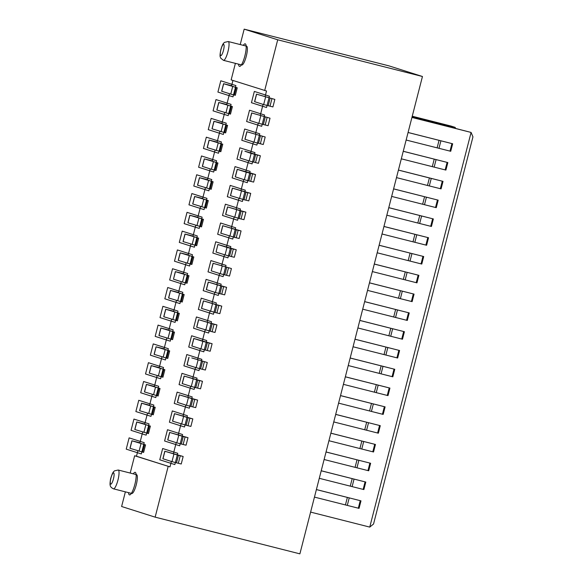 <?xml version="1.0" encoding="UTF-8"?>
<svg xmlns="http://www.w3.org/2000/svg" width="583" height="583" viewBox="0 0 583 583"><rect width="100%" height="100%" fill="white"/><g stroke="black" fill="none" stroke-linecap="round" stroke-linejoin="round"><path stroke-width="0.87" d="M234.126 217.138L231.291 228.201L222.721 225.701L236.319 229.797L234.388 237.31L220.789 233.222L222.721 225.701M213.159 263.327L231.422 268.544L213.159 263.327L211.235 270.847L220.236 273.704L229.491 276.065L231.422 268.544M213.065 263.29L211.235 270.847M218.851 305.434L221.773 306.133L219.842 313.647L216.92 312.947L218.851 305.434L217.014 304.967L215.091 312.488L201.485 308.4L203.416 300.879L217.014 304.967M216.92 312.947L215.091 312.488M173.494 279.191L175.323 271.634L188.987 275.744L187.056 283.258L182.494 282.048L173.494 279.191L175.417 271.671M183.346 273.646L175.323 271.634M369.753 527.098L471.086 132.436L472.951 136.852L373.55 524L369.753 527.098L310.608 512.1M244.037 199.721L230.438 195.633L232.369 188.12L245.968 192.208L244.037 199.721L245.873 200.188L247.804 192.674L245.968 192.208M217.896 244.496L216.06 252.053L217.896 244.496L236.246 249.75L231.495 248.591L229.564 256.105L225.06 254.909L226.991 247.396L231.495 248.591M217.991 244.532L226.991 247.396M212.19 323.762L198.592 319.673L196.66 327.187L212.095 331.742L214.027 324.228L212.19 323.762L210.259 331.282M193.002 236.064L184.979 234.045L198.635 238.156L196.704 245.676L195.706 245.414L197.637 237.893M251.12 153.424L244.882 151.208L260.375 155.785L251.12 153.424L249.189 160.944L253.692 162.14L258.444 163.298L260.375 155.785M242.018 150.531L240.087 158.051L249.189 160.944M388.781 207.643L433.358 218.946L431.427 226.466L430.699 226.284L432.63 218.763L388.766 207.686M433.358 218.946L432.63 218.763M251.674 112.942L249.743 120.462L258.837 123.356L268.093 125.717L270.024 118.196L251.674 112.942L270.024 118.196M246.842 131.736L244.918 139.257L254.013 142.15L263.268 144.511L265.199 136.99L246.842 131.736L265.199 136.99M214.828 292.309L211.986 303.371L203.416 300.879M219.893 131.313L217.058 142.376L222.764 144.19L220.833 151.704L219.835 151.449L221.759 143.928L209.1 140.08L217.124 142.092M222.764 144.19L221.759 143.928M221.773 306.133L211.986 303.371M215.069 150.108L212.227 161.17L217.94 162.985L204.276 158.875L212.299 160.886M204.276 158.875L202.345 166.388L211.447 169.289L216.009 170.498L217.94 162.985M202.651 198.475L194.627 196.464L208.284 200.567L206.36 208.087L192.696 203.977L194.627 196.464M411.394 301.455L412.13 301.637L414.061 294.124L413.325 293.941L411.394 301.455L367.538 290.378M205.42 187.697L202.578 198.759L208.284 200.567M232.952 80.469L231.531 85.993L237.237 87.807L223.581 83.697L231.604 85.716M223.581 83.697L221.649 91.218L230.744 94.111L235.306 95.328L237.237 87.807M350.164 358.035L394.757 369.294L392.825 376.815L348.233 365.548M221.955 123.297L213.932 121.286L212.001 128.807L225.657 132.909L227.589 125.396L213.932 121.286M265.068 96.64L274.848 99.401L256.498 94.147L265.068 96.64L266.511 91.006L231.145 79.893L235.394 63.358M239.212 218.516L225.614 214.427L227.545 206.914L241.143 211.002L239.212 218.516L241.049 218.982L242.98 211.469L241.143 211.002M391.667 196.413L436.259 207.672L438.183 200.158L393.591 188.892M247.804 192.674L250.719 193.374L248.795 200.887L245.873 200.188M354.989 339.24L399.581 350.507L397.65 358.02L353.058 346.761M236.246 249.75L234.315 257.271L229.564 256.105M208.24 282.085L226.598 287.339L221.846 286.173L219.915 293.694L215.411 292.498L206.309 289.605L208.24 282.085L221.846 286.173M210.179 189.03L197.52 185.183L199.452 177.669L213.116 181.772L211.184 189.293L210.179 189.03L212.11 181.517M168.873 330.029L160.85 328.018L174.506 332.121L172.583 339.641L171.577 339.379L173.508 331.865M171.642 319.251L168.8 330.313L174.506 332.121M379.118 245.275L423.71 256.535L421.779 264.055L377.186 252.789M264.682 90.54L277.712 39.797L244.175 29.15L388.919 65.85L422.449 76.497L299.888 553.85L155.144 517.15L121.614 506.503L125.374 491.848M241.777 64.975A9.7 2.194 -75.8 0 0 241.807 64.983A9.7 2.194 -75.8 0 0 246.303 56.179A9.7 2.194 -75.8 0 0 246.602 46.181A9.7 2.194 -75.8 0 0 246.573 46.174A9.7 2.194 -75.8 0 0 246.543 46.166M190.94 244.08L188.105 255.135L193.811 256.95L191.88 264.471L190.881 264.208L192.813 256.688L180.154 252.84L188.178 254.858M193.811 256.95L192.813 256.688M455.512 128.216L455.155 127.378L450.965 126.045L412.254 116.228M454.98 128.078L455.155 127.378L412.188 116.483M214.027 324.228L216.942 324.928L215.018 332.441L212.095 331.742M182.231 302.052L168.567 297.942L170.498 290.429L184.162 294.539L182.231 302.052M209.1 140.08L207.176 147.594L219.835 151.449M398.429 170.061L443.014 181.364L441.083 188.877L440.347 188.695L442.278 181.182L429.394 177.953L427.463 185.467L440.347 188.695M443.014 181.364L442.278 181.182M193.767 338.468L191.836 345.981L200.931 348.874L202.862 341.361L193.767 338.468L212.117 343.722L207.366 342.556L205.435 350.07L210.186 351.236L212.117 343.722M210.004 311.103L207.162 322.166L198.592 319.673M340.523 395.58L385.108 406.883L383.177 414.404L382.441 414.221L384.372 406.701L385.108 406.883M335.699 414.375L380.284 425.677L378.352 433.198L333.76 421.932M330.874 433.169L375.459 444.472L373.528 451.985L328.936 440.726M326.05 451.963L370.628 463.266L368.704 470.78L324.112 459.521M321.226 470.758L365.803 482.061L363.872 489.574L319.28 478.315M316.401 489.552L360.979 500.855L359.048 508.369L314.456 497.11M411.941 117.438L471.086 132.436L412.006 117.183M408.078 132.472L452.663 143.775L450.732 151.288L449.996 151.106L451.927 143.593L408.071 132.509M403.254 151.267L447.839 162.57L445.908 170.083L445.172 169.901L447.103 162.387L403.247 151.303M393.605 188.856L438.183 200.158M383.957 226.437L428.534 237.74L426.603 245.261L382.011 233.994M379.125 245.232L423.71 256.535M374.301 264.026L418.885 275.329L416.954 282.85L372.362 271.583M369.476 282.821L414.061 294.124M364.652 301.615L409.237 312.918L407.306 320.431L406.57 320.249L408.501 312.736L364.645 301.651M359.828 320.41L404.405 331.712L402.481 339.226L357.889 327.967M355.003 339.204L399.581 350.507M350.179 357.991L394.757 369.294M345.347 376.786L389.932 388.089L388.001 395.609L387.265 395.427L389.196 387.906L389.932 388.089M241.071 230.955L239.139 238.476L236.224 237.777L238.148 230.256L241.071 230.955L231.291 228.201M234.388 237.31L236.224 237.777M251.258 173.209L255.551 174.579L246.296 172.218L237.194 169.325L251.258 173.209M240.218 44.563L244.175 29.15M237.194 169.325L235.262 176.838L244.364 179.739L253.62 182.093L255.551 174.579M229.542 93.732L226.707 104.787L232.413 106.602L218.756 102.491L226.78 104.51M386.835 215.2L430.699 226.284M343.409 384.343L387.265 395.427M345.34 376.829L389.196 387.906M383.942 226.481L428.534 237.74M226.598 287.339L224.666 294.86L219.915 293.694M207.475 179.681L199.452 177.669M238.95 198.344L236.115 209.406L227.545 206.914M401.315 158.824L445.172 169.901M362.713 309.172L406.57 320.249M409.237 312.918L408.501 312.736M216.06 252.053L225.06 254.909M224.717 112.526L221.883 123.581L227.589 125.396M452.663 143.775L451.927 143.593M359.813 320.446L404.405 331.712M321.211 470.794L365.803 482.061M202.862 341.361L207.366 342.556M205.172 329.898L202.337 340.96M219.653 273.522L216.81 284.577M224.477 254.727L221.635 265.782M229.301 235.933L226.466 246.988M232.369 188.12L250.719 193.374M243.781 179.549L240.939 190.612M248.606 160.755L245.764 171.817M253.43 141.96L250.588 153.023M258.254 123.173L255.412 134.228M263.079 104.379L260.244 115.434M232.413 106.602L230.482 114.115L229.483 113.86L231.415 106.339M210.244 168.902L207.402 179.965L213.116 181.772M200.596 206.491L197.754 217.554L203.46 219.361L201.529 226.882L187.872 222.772L189.803 215.251L203.46 219.361M195.764 225.286L192.929 236.341L198.635 238.156M186.115 262.875L183.281 273.93L188.987 275.744M181.291 281.662L178.449 292.724L184.162 294.539M176.467 300.456L173.625 311.519L179.338 313.333L177.407 320.847L163.743 316.737L165.674 309.223L179.338 313.333M166.818 338.045L163.976 349.108L169.682 350.915L167.751 358.436L166.753 358.173L168.684 350.66L156.025 346.812L164.049 348.823M161.987 356.84L159.152 367.902L164.858 369.709L162.927 377.23L149.27 373.12L151.201 365.599L164.858 369.709M157.162 375.634L154.327 386.689L160.034 388.504L158.102 396.025L144.446 391.914L146.377 384.394L160.034 388.504M152.338 394.429L149.503 405.484L155.209 407.298L153.278 414.819L139.621 410.709L141.545 403.188L155.209 407.298M147.514 413.223L144.671 424.278L150.385 426.093L148.454 433.606L134.79 429.503L136.721 421.983L150.385 426.093M142.689 432.01L139.847 443.073L145.561 444.887L143.629 452.401L129.965 448.298L131.896 440.777L145.561 444.887M137.865 450.805L136.473 456.227L170.003 466.874L134.637 455.76L130.198 473.053M171.395 461.452L170.003 466.874M164.814 451.227L183.164 456.482L178.413 455.316L176.481 462.836L171.985 461.641L162.883 458.748L164.814 451.227L178.413 455.316M176.226 442.657L173.384 453.72M169.638 432.433L187.996 437.687L183.237 436.521L181.313 444.042L176.809 442.847L167.707 439.954L169.638 432.433L183.237 436.521M181.051 423.87L178.209 434.925M188.069 417.727L174.463 413.639L192.82 418.893L188.069 417.727L186.137 425.247L187.966 425.714L189.898 418.193M185.875 405.076L183.033 416.131M179.287 394.844L197.644 400.098L192.893 398.94L190.962 406.453L186.458 405.258L177.363 402.365L179.287 394.844L192.893 398.94M190.699 386.281L187.857 397.336M184.119 376.057L202.469 381.304L197.717 380.145L195.786 387.659L191.282 386.463L182.188 383.57L184.119 376.057L197.717 380.145M195.524 367.487L192.689 378.549M191.8 357.94L207.293 362.509L191.8 357.94M200.348 348.692L197.513 359.755M160.85 328.018L158.919 335.531L171.577 339.379M374.293 264.07L418.885 275.329M178.522 292.44L170.498 290.429M447.839 162.57L447.103 162.387M256.498 94.147L254.567 101.668L263.662 104.561L272.917 106.922L274.848 99.401M396.491 177.618L427.463 185.467M242.98 211.469L245.895 212.161L243.964 219.682L241.049 218.982M236.115 209.406L245.895 212.161M197.826 217.27L189.803 215.251M139.92 442.788L131.896 440.777M144.744 423.994L136.721 421.983M149.569 405.207L141.545 403.188M154.4 386.412L146.377 384.394M159.225 367.618L151.201 365.599M136.473 456.227L134.637 455.76M136.524 474.657A9.7 2.194 104.2 0 1 136.553 474.664A9.7 2.194 104.2 0 1 136.284 484.677A9.7 2.194 104.2 0 1 131.787 493.473A9.7 2.194 104.2 0 1 131.758 493.466M136.553 474.664A9.7 2.194 104.2 0 1 136.582 474.671L118.232 470.022L114.472 470.86C113.634 471.844 112.869 471.407 110.836 478.06C110.646 477.871 109.633 484.794 110.202 485.143C110.187 486.521 111.273 487.752 113.466 488.831A9.7 2.194 -75.8 0 0 117.948 480.093A9.7 2.194 -75.8 0 0 118.262 470.029A9.7 2.194 -75.8 0 0 118.232 470.022M168.174 466.415L155.144 517.15M183.164 456.482L181.24 463.995L176.481 462.836M187.996 437.687L186.064 445.208L181.313 444.042M197.644 400.098L195.713 407.619L190.962 406.453M202.469 381.304L200.537 388.825L195.786 387.659M207.293 362.509L205.362 370.03L200.61 368.864L196.107 367.669L198.038 360.156M188.943 357.262L187.012 364.776L196.107 367.669M192.82 418.893L190.889 426.413L187.966 425.714M186.137 425.247L172.532 421.159L174.463 413.639M169.682 350.915L168.684 350.66M156.025 346.812L154.094 354.326L166.753 358.173M216.942 324.928L207.162 322.166M338.585 403.137L382.441 414.221M384.372 406.701L340.516 395.624M335.691 414.418L380.284 425.677M330.867 433.205L375.459 444.472M326.035 452L370.628 463.266M184.979 234.045L183.047 241.566L195.706 245.414M316.387 489.589L360.979 500.855M218.756 102.491L216.825 110.012L229.483 113.86M238.148 230.256L236.319 229.797M369.469 282.857L413.325 293.941M180.154 252.84L178.223 260.361L190.881 264.208M173.698 311.235L165.674 309.223M406.14 140.029L449.996 151.106M398.422 170.098L429.394 177.953M277.712 39.797L422.449 76.497M200.931 348.874L205.435 350.07M232.996 96.858L217.911 92.07L220.804 80.789L235.896 85.584L232.996 96.858L217.911 92.07L220.804 80.789L235.896 85.584L232.996 96.858L217.911 92.07L220.804 80.789L235.896 85.584L232.996 96.858M238.564 64.159A11.645 2.638 -75.8 0 0 239.46 66.389A11.645 2.638 -75.8 0 0 245.618 52.55A11.645 2.638 -75.8 0 0 243.33 45.35M128.544 492.657A11.645 2.638 -75.8 0 0 129.441 494.88A11.645 2.638 -75.8 0 0 135.599 481.041A11.645 2.638 -75.8 0 0 133.31 473.841M141.319 453.938L126.227 449.143L129.12 437.869L144.212 442.657L141.319 453.938L126.227 449.143L129.12 437.869L144.212 442.657L141.319 453.938L126.227 449.143L129.12 437.869L144.212 442.657L141.319 453.938L126.227 449.143L129.12 437.869L144.212 442.657L141.319 453.938M177.749 453.304L162.657 448.516L159.764 459.79L174.849 464.585L177.749 453.304L162.657 448.516L159.764 459.79L174.849 464.585L177.749 453.304L162.657 448.516L159.764 459.79L174.849 464.585L177.749 453.304L162.657 448.516L159.764 459.79L174.849 464.585L177.749 453.304M170.272 341.172L155.18 336.384L158.073 325.11L173.166 329.898L170.272 341.172L155.18 336.384L158.073 325.11L173.166 329.898L170.272 341.172L155.18 336.384L158.073 325.11L173.166 329.898L170.272 341.172L155.18 336.384L158.073 325.11L173.166 329.898L170.272 341.172L155.18 336.384L158.073 325.11L173.166 329.898L170.272 341.172L155.18 336.384L158.073 325.11L173.166 329.898L170.272 341.172M206.703 340.545L191.61 335.757L188.717 347.031L203.802 351.819L206.703 340.545L191.61 335.757L188.717 347.031L203.802 351.819L206.703 340.545L191.61 335.757L188.717 347.031L203.802 351.819L206.703 340.545L191.61 335.757L188.717 347.031L203.802 351.819L206.703 340.545L191.61 335.757L188.717 347.031L203.802 351.819L206.703 340.545L191.61 335.757L188.717 347.031L203.802 351.819L206.703 340.545M175.097 322.384L160.004 317.589L162.897 306.315L177.99 311.103L175.097 322.384L160.004 317.589L162.897 306.315L177.99 311.103L175.097 322.384L160.004 317.589L162.897 306.315L177.99 311.103L175.097 322.384L160.004 317.589L162.897 306.315L177.99 311.103L175.097 322.384L160.004 317.589L162.897 306.315L177.99 311.103L175.097 322.384L160.004 317.589L162.897 306.315L177.99 311.103L175.097 322.384M211.527 321.75L196.435 316.963L193.541 328.236L208.627 333.031L211.527 321.75L196.435 316.963L193.541 328.236L208.627 333.031L211.527 321.75L196.435 316.963L193.541 328.236L208.627 333.031L211.527 321.75L196.435 316.963L193.541 328.236L208.627 333.031L211.527 321.75L196.435 316.963L193.541 328.236L208.627 333.031L211.527 321.75L196.435 316.963L193.541 328.236L208.627 333.031L211.527 321.75M179.921 303.59L164.829 298.795L167.722 287.521L182.814 292.309L179.921 303.59L164.829 298.795L167.722 287.521L182.814 292.309L179.921 303.59L164.829 298.795L167.722 287.521L182.814 292.309L179.921 303.59L164.829 298.795L167.722 287.521L182.814 292.309L179.921 303.59L164.829 298.795L167.722 287.521L182.814 292.309L179.921 303.59L164.829 298.795L167.722 287.521L182.814 292.309L179.921 303.59M216.351 302.956L201.259 298.168L198.366 309.442L213.458 314.237L216.351 302.956L201.259 298.168L198.366 309.442L213.458 314.237L216.351 302.956L201.259 298.168L198.366 309.442L213.458 314.237L216.351 302.956L201.259 298.168L198.366 309.442L213.458 314.237L216.351 302.956L201.259 298.168L198.366 309.442L213.458 314.237L216.351 302.956L201.259 298.168L198.366 309.442L213.458 314.237L216.351 302.956M184.745 284.796L169.653 280L172.546 268.727L187.639 273.514L184.745 284.796L169.653 280L172.546 268.727L187.639 273.514L184.745 284.796L169.653 280L172.546 268.727L187.639 273.514L184.745 284.796L169.653 280L172.546 268.727L187.639 273.514L184.745 284.796L169.653 280L172.546 268.727L187.639 273.514L184.745 284.796L169.653 280L172.546 268.727L187.639 273.514L184.745 284.796M221.176 284.169L206.083 279.374L203.19 290.647L218.282 295.443L221.176 284.169L206.083 279.374L203.19 290.647L218.282 295.443L221.176 284.169L206.083 279.374L203.19 290.647L218.282 295.443L221.176 284.169L206.083 279.374L203.19 290.647L218.282 295.443L221.176 284.169L206.083 279.374L203.19 290.647L218.282 295.443L221.176 284.169L206.083 279.374L203.19 290.647L218.282 295.443L221.176 284.169M201.499 155.967L216.592 160.755L213.699 172.036L198.606 167.241L201.499 155.967L216.592 160.755L213.699 172.036L198.606 167.241L201.499 155.967M250.129 171.402L235.036 166.614L232.143 177.888L247.236 182.683L250.129 171.402L235.036 166.614L232.143 177.888L247.236 182.683L250.129 171.402M218.523 153.242L203.431 148.446L206.324 137.173L221.416 141.96L218.523 153.242L203.431 148.446L206.324 137.173L221.416 141.96L218.523 153.242L203.431 148.446L206.324 137.173L221.416 141.96L218.523 153.242M254.953 152.608L239.861 147.82L236.968 159.093L252.06 163.889L254.953 152.608L239.861 147.82L236.968 159.093L252.06 163.889L254.953 152.608L239.861 147.82L236.968 159.093L252.06 163.889L254.953 152.608M223.347 134.447L208.255 129.652L211.155 118.378L226.24 123.166L223.347 134.447L208.255 129.652L211.155 118.378L226.24 123.166L223.347 134.447L208.255 129.652L211.155 118.378L226.24 123.166L223.347 134.447M241.792 140.299L256.884 145.094L259.778 133.82L244.685 129.025L241.792 140.299L256.884 145.094L259.778 133.82L244.685 129.025L241.792 140.299L256.884 145.094L259.778 133.82L244.685 129.025L241.792 140.299M215.98 99.584L231.072 104.379L228.172 115.653L213.079 110.857L215.98 99.584L231.072 104.379L228.172 115.653L213.079 110.857L215.98 99.584L231.072 104.379L228.172 115.653L213.079 110.857L215.98 99.584M264.602 115.026L249.517 110.231L246.616 121.512L261.709 126.3L264.602 115.026L249.517 110.231L246.616 121.512L261.709 126.3L264.602 115.026L249.517 110.231L246.616 121.512L261.709 126.3L264.602 115.026M254.341 91.436L251.441 102.717L266.533 107.505L269.426 96.231L254.341 91.436L251.441 102.717L266.533 107.505L269.426 96.231L254.341 91.436L251.441 102.717L266.533 107.505L269.426 96.231L254.341 91.436M230.212 185.409L227.319 196.682L242.404 201.47L245.305 190.196L230.212 185.409L227.319 196.682L242.404 201.47L245.305 190.196L230.212 185.409M182.202 231.138L197.294 235.933L194.394 247.207L179.302 242.419L182.202 231.138L197.294 235.933L194.394 247.207L179.302 242.419L182.202 231.138M230.824 246.58L215.739 241.785L212.839 253.066L227.931 257.854L230.824 246.58L215.739 241.785L212.839 253.066L227.931 257.854L230.824 246.58M199.218 228.412L184.133 223.624L187.026 212.343L202.119 217.138L199.218 228.412L184.133 223.624L187.026 212.343L202.119 217.138L199.218 228.412M235.649 227.785L220.563 222.99L217.663 234.271L232.755 239.059L235.649 227.785L220.563 222.99L217.663 234.271L232.755 239.059L235.649 227.785M204.05 209.618L188.958 204.83L191.851 193.556L206.943 198.344L204.05 209.618L188.958 204.83L191.851 193.556L206.943 198.344L204.05 209.618M222.495 215.477L237.58 220.265L240.48 208.991L225.388 204.203L222.495 215.477L237.58 220.265L240.48 208.991L225.388 204.203L222.495 215.477M196.675 174.762L211.767 179.549L208.874 190.823L193.782 186.035L196.675 174.762L211.767 179.549L208.874 190.823L193.782 186.035L196.675 174.762M210.908 260.579L208.014 271.86L223.107 276.648L226 265.374L210.908 260.579L208.014 271.86L223.107 276.648L226 265.374L210.908 260.579M177.378 249.932L192.463 254.727L189.57 266.001L174.477 261.206L177.378 249.932L192.463 254.727L189.57 266.001L174.477 261.206L177.378 249.932M153.249 343.904L168.341 348.692L165.441 359.966L150.356 355.178L153.249 343.904L168.341 348.692L165.441 359.966L150.356 355.178L153.249 343.904L168.341 348.692L165.441 359.966L150.356 355.178L153.249 343.904L168.341 348.692L165.441 359.966L150.356 355.178L153.249 343.904M201.871 359.339L186.786 354.551L183.885 365.825L198.978 370.613L201.871 359.339L186.786 354.551L183.885 365.825L198.978 370.613L201.871 359.339L186.786 354.551L183.885 365.825L198.978 370.613L201.871 359.339L186.786 354.551L183.885 365.825L198.978 370.613L201.871 359.339M181.962 373.339L179.061 384.62L194.154 389.408L197.047 378.134L181.962 373.339L179.061 384.62L194.154 389.408L197.047 378.134L181.962 373.339L179.061 384.62L194.154 389.408L197.047 378.134L181.962 373.339L179.061 384.62L194.154 389.408L197.047 378.134L181.962 373.339M133.944 419.075L149.037 423.87L146.144 435.144L131.051 430.349L133.944 419.075L149.037 423.87L146.144 435.144L131.051 430.349L133.944 419.075L149.037 423.87L146.144 435.144L131.051 430.349L133.944 419.075L149.037 423.87L146.144 435.144L131.051 430.349L133.944 419.075M182.574 434.517L167.481 429.722L164.588 440.996L179.681 445.791L182.574 434.517L167.481 429.722L164.588 440.996L179.681 445.791L182.574 434.517L167.481 429.722L164.588 440.996L179.681 445.791L182.574 434.517L167.481 429.722L164.588 440.996L179.681 445.791L182.574 434.517M150.968 416.349L135.875 411.554L138.769 400.281L153.861 405.076L150.968 416.349L135.875 411.554L138.769 400.281L153.861 405.076L150.968 416.349L135.875 411.554L138.769 400.281L153.861 405.076L150.968 416.349L135.875 411.554L138.769 400.281L153.861 405.076L150.968 416.349M187.398 415.723L172.306 410.928L169.413 422.209L184.505 426.996L187.398 415.723L172.306 410.928L169.413 422.209L184.505 426.996L187.398 415.723L172.306 410.928L169.413 422.209L184.505 426.996L187.398 415.723L172.306 410.928L169.413 422.209L184.505 426.996L187.398 415.723M155.792 397.555L140.7 392.767L143.6 381.486L158.685 386.281L155.792 397.555L140.7 392.767L143.6 381.486L158.685 386.281L155.792 397.555L140.7 392.767L143.6 381.486L158.685 386.281L155.792 397.555L140.7 392.767L143.6 381.486L158.685 386.281L155.792 397.555M174.237 403.414L189.329 408.202L192.222 396.928L177.13 392.133L174.237 403.414L189.329 408.202L192.222 396.928L177.13 392.133L174.237 403.414L189.329 408.202L192.222 396.928L177.13 392.133L174.237 403.414L189.329 408.202L192.222 396.928L177.13 392.133L174.237 403.414M148.425 362.692L163.517 367.487L160.617 378.761L145.524 373.973L148.425 362.692L163.517 367.487L160.617 378.761L145.524 373.973L148.425 362.692L163.517 367.487L160.617 378.761L145.524 373.973L148.425 362.692L163.517 367.487L160.617 378.761L145.524 373.973L148.425 362.692M241.464 191.013L239.54 198.526M207.686 322.567L205.763 330.087M196.755 327.223L198.686 319.71M242.113 150.567L240.181 158.08M265.17 125.017L267.101 117.496M231.815 228.602L229.884 236.115M255.624 154.619L253.692 162.14M204.371 158.911L202.439 166.425M254.013 142.15L255.944 134.629M246.937 131.773L245.013 139.293M223.675 83.733L221.744 91.254M230.744 94.111L232.675 86.59M381.136 365.884L379.205 373.404M236.64 209.807L234.709 217.321M424.562 196.748L422.639 204.261M426.421 197.214L424.497 204.728M184.425 274.527L182.494 282.048M398.852 350.325L396.921 357.838M231.393 256.571L233.324 249.05M208.554 180.562L206.622 188.076M422.974 256.352L421.043 263.873M410.017 261.111L411.948 253.59M394.021 369.112L392.097 376.633M246.573 46.174L228.252 41.531A9.7 2.194 104.2 0 1 228.281 41.539A9.7 2.194 104.2 0 1 227.96 51.596A9.7 2.194 104.2 0 1 223.486 60.34A9.7 2.194 104.2 0 1 223.457 60.333L241.807 64.983M187.981 275.482L186.057 283.003M217.342 284.978L215.411 292.498M251.769 112.978L249.837 120.499M258.837 123.356L260.769 115.835M209.195 140.117L207.271 147.63M201.58 308.436L203.511 300.915M250.697 181.393L252.628 173.88M226.59 125.134L224.659 132.654M221.095 131.7L223.027 124.179M220.236 273.704L222.167 266.183M226.67 267.378L224.739 274.899M226.568 275.365L228.5 267.845M421.596 216.009L419.665 223.522M376.312 384.678L374.381 392.199M378.17 385.152L376.239 392.665M183.157 294.277L181.226 301.797M179.6 293.322L177.669 300.843M207.286 200.312L205.354 207.825M203.722 199.357L201.798 206.87M230.533 195.669L232.464 188.156M427.798 237.558L425.874 245.079M225.708 214.464L227.64 206.95M436.077 159.625L434.146 167.146M414.841 242.317L416.772 234.803M414.914 234.33L412.983 241.85M395.617 309.507L393.685 317.021M397.475 309.974L395.544 317.495M419.738 215.535L417.807 223.056M206.404 289.642L208.335 282.121M207.271 350.536L209.202 343.023M244.364 179.739L246.296 172.218M250.792 173.413L248.868 180.934M403.676 331.53L401.745 339.044M390.719 336.282L392.643 328.768M352.11 486.637L354.041 479.117M352.183 478.65L350.252 486.164M211.447 169.289L213.378 161.768M221.744 294.16L223.675 286.639M381.063 373.871L382.995 366.357M385.888 355.076L387.819 347.563M385.961 347.096L384.029 354.61M418.149 275.147L416.218 282.668M405.192 279.906L407.123 272.385M263.662 104.561L265.593 97.048M270.097 98.243L268.165 105.756M256.593 94.184L254.662 101.704M192.791 204.014L194.722 196.5M435.523 207.49L437.454 199.976M168.662 297.979L170.593 290.465M390.785 328.302L388.861 335.815M260.346 143.812L262.277 136.291M434.218 159.159L432.287 166.672M215.003 170.243L216.934 162.723M139.716 410.745L141.64 403.225M152.28 414.557L154.203 407.036M150.647 406.081L148.716 413.602M113.437 488.824A9.7 2.194 -75.8 0 0 113.466 488.831L131.787 493.473M110.93 478.096A5.823 1.319 -75.8 0 0 110.741 484.138A5.823 1.319 -75.8 0 0 113.445 478.898A5.823 1.319 -75.8 0 0 113.634 472.857A5.823 1.319 -75.8 0 0 110.93 478.096M178.318 463.296L180.249 455.782M162.978 458.785L164.909 451.264M173.909 454.121L171.985 461.641M183.142 444.508L185.073 436.988M167.802 439.99L169.733 432.469M178.741 435.326L176.809 442.847M192.791 406.919L194.722 399.399M177.458 402.401L179.382 394.88M188.389 397.744L186.458 405.258M197.615 388.125L199.546 380.604M182.282 383.607L184.213 376.086M193.213 378.95L191.282 386.463M202.447 369.331L204.371 361.817M202.541 361.351L200.61 368.864M189.038 357.299L187.107 364.812M220.884 233.258L222.815 225.738M172.626 421.196L174.557 413.675M183.565 416.532L181.634 424.052M144.555 444.625L142.624 452.146M140.999 443.67L139.067 451.191M130.06 448.327L131.991 440.814M149.379 425.83L147.448 433.351M145.823 424.876L143.892 432.397M134.884 429.54L136.816 422.019M159.035 388.242L157.104 395.762M155.472 387.294L153.54 394.808M144.54 391.951L146.471 384.43M163.859 369.454L161.928 376.968M160.296 368.5L158.365 376.013M149.365 373.156L151.296 365.636M163.189 357.219L165.12 349.705M156.12 346.849L154.189 354.362M365.075 481.879L363.143 489.392M212.518 303.772L210.587 311.293M373.346 403.939L371.415 411.46M371.488 403.472L369.556 410.993M379.548 425.495L377.616 433.016M366.59 430.254L368.522 422.733M366.663 422.267L364.732 429.788M374.723 444.29L372.792 451.803M361.766 449.048L363.697 441.528M361.839 441.061L359.908 448.575M356.942 467.843L358.866 460.322M357.007 459.856L355.083 467.369M369.899 463.084L367.968 470.598M347.359 497.445L345.428 504.958M360.243 500.673L358.319 508.187M347.286 505.425L349.217 497.911M265.272 117.03L263.341 124.551M218.851 102.528L216.92 110.049M197.615 185.219L199.546 177.706M400.368 298.7L402.299 291.179M180.249 252.876L178.318 260.397M405.265 271.918L403.334 279.439M183.142 241.602L185.073 234.082M192.142 244.459L194.073 236.946M168.021 338.424L169.945 330.911M163.838 316.773L165.769 309.26M176.401 320.592L178.332 313.071M174.776 312.116L172.845 319.637M187.966 222.808L189.898 215.287M200.53 226.619L202.461 219.106M198.898 218.151L196.967 225.665M216.271 150.494L218.202 142.973M410.089 253.124L408.158 260.645M270.002 106.223L271.926 98.702M440.901 140.831L438.97 148.352M431.252 178.42L429.321 185.933M187.318 263.254L189.249 255.733M193.862 338.504L191.931 346.018M225.92 112.905L227.851 105.385M237.288 169.362L235.357 176.875M214.027 121.322L212.095 128.843M220.942 49.606A5.823 1.319 104.2 0 1 223.653 44.366A5.823 1.319 104.2 0 1 223.464 50.4A5.823 1.319 104.2 0 1 220.753 55.64A5.823 1.319 104.2 0 1 220.942 49.606M439.043 140.365L437.112 147.878M260.448 135.824L258.517 143.345M255.522 162.599L257.453 155.085M400.441 290.713L398.51 298.226M160.944 328.054L159.013 335.568M234.308 95.065L236.239 87.545M228.252 41.531L224.491 42.37C223.653 43.346 222.888 42.916 220.848 49.57C219.244 57.921 220.505 56.646 220.797 58.249L223.486 60.34"/></g></svg>

